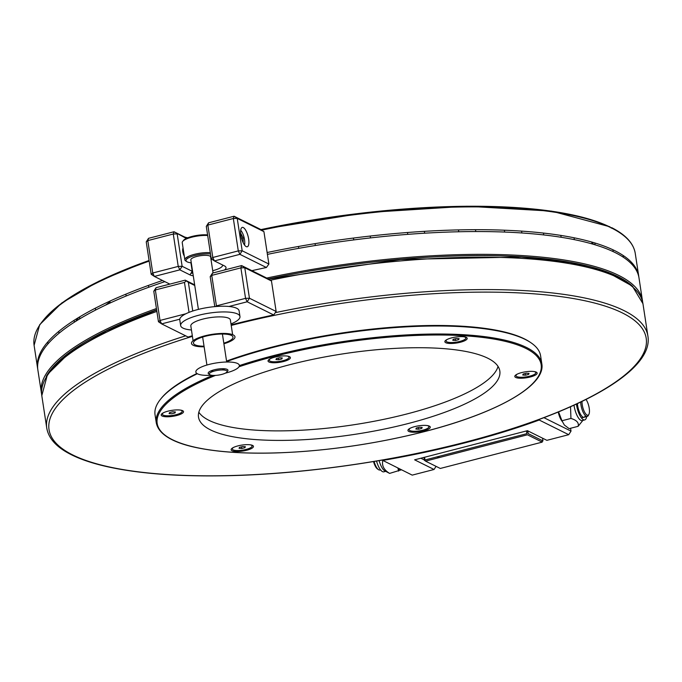 <?xml version="1.0" encoding="UTF-8"?>
<svg xmlns="http://www.w3.org/2000/svg" width="682" height="682" viewBox="0 0 682 682"><rect width="100%" height="100%" fill="white"/><g stroke="black" fill="none" stroke-linecap="round" stroke-linejoin="round"><path stroke-width="1.02" d="M78.703 317.462A267.745 71.457 171.3 0 0 75.634 321.393M593.911 244.454A272.007 72.59 171.3 0 0 591.874 242.869M109.998 301.947A254.028 67.799 171.3 0 0 105.557 305.135M79.82 318.281A266.815 71.209 171.3 0 0 78.907 319.364M642.674 302.237L639.017 278.017A304.07 81.149 171.3 0 0 615.096 252.545A304.07 81.149 171.3 0 0 267.404 254.386M192.827 272.902A304.07 81.149 171.3 0 0 190.832 273.482M164.856 281.649A304.07 81.149 171.3 0 0 37.868 370.011L41.619 394.213M632.93 286.628A303.072 80.885 171.3 0 0 617.824 276.525A303.072 80.885 171.3 0 0 268.435 278.955M156.63 309.833A303.072 80.885 171.3 0 0 46.257 376.404M73.682 349.678A8.431 2.251 -8.7 0 1 73.017 349.857M608.472 272.442A8.431 2.251 -8.7 0 1 608.037 272.519M37.749 369.081A304.07 81.149 -8.7 0 1 37.587 368.152A304.07 81.149 -8.7 0 1 162.512 280.49M267.114 252.528A304.07 81.149 -8.7 0 1 614.388 250.482A304.07 81.149 -8.7 0 1 638.736 276.167A304.07 81.149 -8.7 0 1 638.855 277.097M610.927 227.711L611.737 228.103A3.001 1.014 -105 0 1 611.669 228.129A3.001 1.014 -105 0 1 610.902 227.686L609.324 226.714A303.072 80.885 171.3 0 0 260.882 229.604M611.191 227.643L611.737 228.103A304.07 81.149 171.3 0 1 635.249 253.372L638.736 276.167M542.54 438.176L542.966 440.939L528.192 433.607L527.774 430.845M541.278 441.672L542.437 441.373L542.326 440.623M438.799 456.411L438.995 457.639M542.199 442.132L440.291 468.457L425.517 461.126L527.433 434.792L542.199 442.132M526.478 430.93L526.896 433.65L424.988 459.975L424.571 457.264M437.733 457.972L437.546 456.735M424.008 457.409L424.468 460.41L425.773 461.058M187.831 237.771A19.002 5.072 -8.7 0 1 184.106 236.765L174.004 231.744L148.523 238.325L147.798 240.601L146.238 241.888L148.523 238.325M224.455 270.012A19.002 5.072 171.3 0 0 224.514 265.937L214.412 260.925L239.893 254.335L266.398 267.506L268.878 264.036L242.178 250.771L237.225 218.385L233.329 218.513L234.062 216.228L237.225 218.385L263.925 231.641L260.567 229.391L234.062 216.228L208.581 222.809L207.848 225.094L233.329 218.513L238.291 250.899L212.81 257.481L207.848 225.094L206.288 226.373L211.241 258.768L212.81 257.481L214.412 260.925L211.241 258.768M206.288 226.373L208.581 222.809M222.571 264.974A16.001 4.271 -8.7 0 1 222.605 265.127A16.001 4.271 -8.7 0 1 212.724 270.703M192.605 271.479A16.001 4.271 -8.7 0 1 192.23 271.308L182.128 266.287L179.835 269.85L178.232 266.415L182.128 266.287L177.175 233.9L173.279 234.02L178.232 266.415L152.751 272.996L154.354 276.432L179.835 269.85L189.937 274.872L192.23 271.308L190.926 262.766M239.893 254.335L238.291 250.899L242.178 250.771L239.893 254.335M169.835 284.121L154.354 276.432L151.191 274.283L154.004 275.681M251.871 270.677A304.07 81.149 -8.7 0 1 266.398 267.506M189.937 274.872A19.002 5.072 171.3 0 0 193.27 275.818M248.64 239.015A10 3.419 -104.5 0 1 247.259 246.773A10 3.419 -104.5 0 1 241.445 237.941A10 3.419 -104.5 0 1 242.255 227.404A10 3.419 -104.5 0 1 248.64 239.015M268.878 264.036L263.925 231.641M146.238 241.888L151.191 274.283L152.751 272.996L147.798 240.601L173.279 234.02L174.004 231.744L186.297 238.427M184.276 256.031A4.919 1.679 -104.5 0 1 182.793 251.649A4.919 1.679 -104.5 0 1 183.066 248.146L184.856 259.825A15.899 4.245 171.3 0 0 186.288 261.24M424.4 459.983L420.845 458.227M417.546 453.351L417.614 453.811M539.573 419.311L539.198 420.027L568.72 434.69L546.879 440.333L527.45 430.683L414.622 459.83L434.05 469.48L412.209 475.124L382.125 460.086M539.198 420.027A304.07 81.149 -8.7 0 1 382.687 460.461L382.781 460.563C381.673 465.721 383.957 470 389.627 473.402L384.887 470.921A12.753 4.365 75.5 0 1 379.098 460.606M570.57 428.27L571.013 431.126L543.929 417.682M568.72 434.69L571.013 431.126M524.756 424.571L524.833 425.108M531.755 422.141A10.503 3.589 75.5 0 0 531.917 422.652M562.164 421.365A10.503 3.589 -104.5 0 1 558.251 412.022M382.858 459.966L383.557 460.307M434.05 469.48L436.062 466.36M397.222 457.358A10.503 3.589 75.5 0 0 397.376 457.81M192.759 311.018L188.36 282.305L194.745 285.477M185.871 313.763L160.014 320.446L155.351 289.961L153.782 291.24L158.454 321.725L161.267 323.123M210.201 276.67L212.494 273.107L211.761 275.383L240.882 267.864L245.546 298.349L216.433 305.868L211.761 275.383L210.201 276.67L214.787 306.619M188.36 282.305L185.197 280.157L156.076 287.676L155.351 289.961L184.464 282.433L189.042 312.356M194.651 284.854L185.197 280.157M215.606 306.55L216.433 305.868L216.706 306.465M228.982 306.474L247.148 301.785L273.661 314.948L276.142 311.478L249.442 298.222L244.778 267.736L271.47 280.993L268.12 278.742L241.607 265.579L244.778 267.736L240.882 267.864L241.607 265.579L212.494 273.107M186.195 280.941L184.464 282.433M247.148 301.785L245.546 298.349L249.442 298.222L247.148 301.785M192.324 335.749A304.07 81.149 -8.7 0 0 188.13 337.044L161.617 323.882L158.454 321.725L160.014 320.446L161.617 323.882L179.784 319.193M231.13 324.862A304.07 81.149 -8.7 0 1 273.661 314.948M276.142 311.478L271.47 280.993M153.782 291.24L156.076 287.676M180.449 413.122A170.014 45.379 171.3 0 0 180.892 414.093M212.784 375.39A195.018 52.045 171.3 0 0 156.272 422.806L155.044 414.801A195.018 52.045 -8.7 0 1 197.328 373.736M226.629 361.562A195.018 52.045 -8.7 0 1 427.443 326.081A195.018 52.045 -8.7 0 1 540.596 355.799L541.823 363.804A195.018 52.045 171.3 0 0 435.159 334.01A195.018 52.045 171.3 0 0 239.365 365.586M531.039 375.791A195.018 52.045 -8.7 0 1 529.573 377.172M527.374 377.615A194.217 51.832 171.3 0 0 528.755 376.396M530.443 342.415A194.217 51.832 171.3 0 0 226.552 361.059M196.902 373.472A194.217 51.832 171.3 0 0 160.739 398.987M198.837 412.192A152.418 40.681 171.3 0 0 406.924 413.948A152.418 40.681 171.3 0 0 498.039 366.413M462.567 341.605A152.418 40.681 171.3 0 0 460.469 341.239M251.24 448.637A11.304 3.018 171.3 0 0 243.636 444.86A11.304 3.018 171.3 0 0 232.016 450.734A11.304 3.018 171.3 0 0 251.24 448.637M527.314 371.571A11.304 3.018 171.3 0 0 515.694 377.444A11.304 3.018 171.3 0 0 534.927 375.347A11.304 3.018 171.3 0 0 527.314 371.571M268.938 361.989A11.304 3.018 171.3 0 0 283.183 361.613A11.304 3.018 171.3 0 0 289.824 356.857A11.304 3.018 171.3 0 0 278.759 356.345A11.304 3.018 171.3 0 0 268.358 360.147A11.304 3.018 171.3 0 0 268.938 361.989M408.382 423.479A152.418 40.681 171.3 0 0 499.829 371.008A152.418 40.681 171.3 0 0 343.012 353.856A152.418 40.681 171.3 0 0 198.505 417.12A152.418 40.681 171.3 0 0 408.382 423.479M171.012 416.557A11.304 3.018 171.3 0 0 182.631 410.683A11.304 3.018 171.3 0 0 163.407 412.781A11.304 3.018 171.3 0 0 171.012 416.557M447.085 339.491A11.304 3.018 171.3 0 0 454.698 343.268A11.304 3.018 171.3 0 0 466.317 337.394A11.304 3.018 171.3 0 0 447.085 339.491M429.396 426.148A11.304 3.018 171.3 0 0 410.163 428.245A11.304 3.018 171.3 0 0 417.776 432.021A11.304 3.018 171.3 0 0 429.396 426.148M230.985 323.933A29.999 8.005 171.3 0 0 239.97 316.516A29.999 8.005 171.3 0 0 208.334 313.26A29.999 8.005 171.3 0 0 180.653 325.595A29.999 8.005 171.3 0 0 191.437 329.986M239.97 316.516L239.092 310.804A29.999 8.005 171.3 0 0 207.464 307.548A29.999 8.005 171.3 0 0 179.775 319.884L180.653 325.595M214.719 370.957A9.002 2.404 -8.7 0 1 227.055 371.733A9.002 2.404 -8.7 0 1 212.869 375.398A9.002 2.404 -8.7 0 1 214.719 370.957M191.275 262.792A14.902 3.981 -8.7 0 1 194.924 255.494A14.902 3.981 -8.7 0 1 210.508 253.977M212.068 259.322A14.902 3.981 -8.7 0 1 211.053 259.774M213.065 272.953L210.602 256.858A10 2.668 171.3 0 0 196.834 256.441A10 2.668 171.3 0 0 190.832 259.885L198.411 309.389M227.106 371.562A10 2.668 171.3 0 0 227.95 370.232A10 2.668 171.3 0 0 214.182 369.815A10 2.668 171.3 0 0 208.18 373.259A10 2.668 171.3 0 0 209.383 374.273M207.592 234.923A14.902 3.981 171.3 0 0 192.009 236.441A14.902 3.981 171.3 0 0 183.177 240.891M183.074 248.171L182.23 242.673A15.899 4.245 -8.7 0 1 191.77 237.2A15.899 4.245 -8.7 0 1 207.686 235.512M210.312 252.664A15.899 4.245 171.3 0 0 194.396 254.343A15.899 4.245 171.3 0 0 184.856 259.825M185.359 258.487L188.42 256.415M373.523 461.543A9.002 3.078 75.5 0 0 377.461 468.952L378.484 469.651A10 3.419 -104.5 0 1 374.12 461.45M380.513 469.838L379.857 470.009A10 3.419 -104.5 0 1 378.484 469.651M580.68 402.082A10 3.419 75.5 0 0 583.084 412.056A10 3.419 75.5 0 0 587.321 416.412A10 3.419 75.5 0 0 588.353 415.432L588.907 414.332A9.002 3.078 -104.5 0 1 584.61 412.184A9.002 3.078 -104.5 0 1 582.002 401.442M586.026 399.464A9.002 3.078 -104.5 0 1 589.316 413.002A9.002 3.078 -104.5 0 1 588.907 414.332M240.703 230.303A8.798 3.009 -104.5 0 1 244.488 244.983M240.644 233.125L243.116 237.89L243.21 242.826M241.539 238.299L243.116 237.89M427.188 425.551A10 2.668 -8.7 0 1 421.382 430.513A10 2.668 -8.7 0 1 409.2 429.31A10 2.668 -8.7 0 1 410.428 428.117M419.43 427.247L422.175 427.418L421.766 428.398L418.62 429.217L415.875 429.046L416.276 428.057L419.43 427.247M418.62 429.217L418.364 427.52M534.057 371.537A10 2.668 -8.7 0 1 532.744 375.194A10 2.668 -8.7 0 1 519.974 377.223A10 2.668 -8.7 0 1 517.297 374.103M523.145 374.051L526.291 373.233L529.044 373.404L528.635 374.392L525.49 375.202L522.744 375.032L523.145 374.051M528.635 374.392L528.482 373.369M525.49 375.202L525.234 373.506M464.11 336.797A10 2.668 -8.7 0 1 459.847 341.409A10 2.668 -8.7 0 1 448.568 342.33A10 2.668 -8.7 0 1 447.349 339.363M452.797 340.301L453.198 339.312L456.352 338.494L459.097 338.664L458.688 339.653L455.542 340.471L452.797 340.301M455.542 340.471L455.286 338.775M287.293 356.072A10 2.668 -8.7 0 1 288.955 357.683A10 2.668 -8.7 0 1 276.031 361.758A10 2.668 -8.7 0 1 270.541 358.638M278.725 359.746L275.98 359.576L276.38 358.587L279.535 357.769L282.28 357.939L281.879 358.928L278.725 359.746L278.469 358.05M281.879 358.928L281.717 357.905M180.423 410.087A10 2.668 -8.7 0 1 179.008 413.786A10 2.668 -8.7 0 1 166.127 415.756A10 2.668 -8.7 0 1 163.671 412.653M175.01 412.942L171.855 413.752L169.11 413.582L169.52 412.601L172.665 411.783L175.41 411.954L175.01 412.942L174.848 411.919M250.371 444.826A10 2.668 -8.7 0 1 248.956 448.517A10 2.668 -8.7 0 1 236.066 450.495A10 2.668 -8.7 0 1 233.611 447.383M245.358 446.693L244.957 447.673L241.803 448.492L239.058 448.321L239.459 447.332L242.613 446.522L245.358 446.693M244.957 447.673L244.795 446.659M241.803 448.492L241.547 446.795M385.671 471.347L383.821 471.825A12.753 4.365 -104.5 0 1 376.541 461.041M401.476 469.787L389.627 473.402M400.027 469.071L398.297 469.523M398.603 471.083L397.904 468.014M576.452 404.076A12.753 4.365 75.5 0 0 584.73 419.916A12.753 4.365 75.5 0 0 586.665 416.583M577.432 403.616A10 3.419 75.5 0 0 580.987 415.057A10 3.419 75.5 0 0 585.352 415.568M584.73 419.916L582.232 420.564A12.753 4.365 -104.5 0 1 574.005 405.202M582.888 420.393L578.106 426.327C579.112 422.823 576.716 420.189 570.936 418.433L570.536 406.77M558.567 411.894L561.968 420.751L564.329 425.014L569.138 428.646L578.106 426.327M561.968 420.751L570.936 418.433M211.556 375.253A22.003 5.874 -8.7 0 1 199.349 368.05A22.003 5.874 -8.7 0 1 234.267 362.509A22.003 5.874 -8.7 0 1 226.151 372.943A22.003 5.874 -8.7 0 1 225.324 373.148M224.77 368.809A8.38 2.234 -8.7 0 1 222.076 369.959M213.705 371.247A8.38 2.234 -8.7 0 1 210.789 370.948M193.083 340.719L190.832 325.987A20 5.337 -8.7 0 1 209.792 317.684A20 5.337 -8.7 0 1 230.371 319.935L232.63 334.666M223.815 343.174A20 5.337 171.3 0 0 232.997 337.087A20 5.337 171.3 0 0 212.417 334.836A20 5.337 171.3 0 0 193.458 343.14A20 5.337 171.3 0 0 204.037 346.2M223.901 343.771A22.003 5.874 171.3 0 0 229.57 333.873A22.003 5.874 171.3 0 0 195.768 339.048A22.003 5.874 171.3 0 0 204.131 346.797M642.504 300.813A304.07 81.149 171.3 0 0 618.583 275.34A304.07 81.149 171.3 0 0 266.73 278.06M156.434 308.554A304.07 81.149 171.3 0 0 41.363 392.806M610.902 227.686A304.07 81.149 171.3 0 0 261.683 230.141M149.17 261.104A304.07 81.149 171.3 0 0 34.1 345.356L37.587 368.152M38.891 356.285A304.07 81.149 171.3 0 0 39.556 357.138M633.561 266.244A304.07 81.149 171.3 0 0 633.945 265.23M632.564 265.059A303.072 80.885 171.3 0 0 632.956 263.985M149.077 260.481A303.072 80.885 171.3 0 0 42.872 320.83M39.462 354.802A303.072 80.885 171.3 0 0 40.153 355.714M186.459 238.359L184.106 236.765M185.666 335.825A304.07 81.149 171.3 0 0 46.751 428.057L41.798 395.662A304.07 81.149 -8.7 0 1 156.869 311.41M270.353 280.242A304.07 81.149 -8.7 0 1 642.947 303.678L632.316 286.082L607.577 272.34L570.075 262.553L521.483 257.02L400.752 259.458L268.665 279.108M642.947 303.678L647.9 336.064A304.07 81.149 171.3 0 0 275.306 312.637M231.215 325.433A302.075 80.621 -8.7 0 1 622.657 313.072A302.075 80.621 -8.7 0 1 464.988 442.251A302.075 80.621 -8.7 0 1 81.84 458.935A302.075 80.621 -8.7 0 1 192.418 336.354M238.981 366.771A194.217 51.832 -8.7 0 1 517.127 344.785A194.217 51.832 -8.7 0 1 424.63 431.544A194.217 51.832 -8.7 0 1 189.127 445.772A194.217 51.832 -8.7 0 1 215.486 375.398M574.039 237.779L574.321 239.638M591.746 242.05L592.036 243.909M504.382 230.201L504.671 232.059M521.585 231.113L521.866 232.971M458.466 229.902L458.747 231.761M475.49 229.689L475.772 231.548M407.495 232.502L407.776 234.361M424.375 231.334L424.656 233.193M353.464 238.061L353.745 239.919M370.207 236.049L370.497 237.907M298.452 246.483L298.733 248.342M315.075 243.645L315.357 245.503M148.463 285.408L148.753 287.267M79.606 316.908L79.896 318.767M95.335 308.196L95.616 310.046M58.729 331.426L59.019 333.276M74.091 320.335L74.381 322.194M47.714 342.006L48.004 343.864M623.118 255.435L623.399 257.293M594.815 242.954L595.096 244.812M612.922 249.774L613.203 251.632M611.72 227.669C625.744 234.796 633.578 243.363 635.249 253.372M109.87 301.129L110.16 302.987M125.863 294.164L126.144 296.022M543.435 233.073L543.725 234.923M560.851 235.409L561.141 237.268M34.1 345.356L39.701 324.683L61.747 302.996L98.873 281.206L149.068 260.422M260.839 229.578L365.68 212.639L466.71 206.228L551.567 211.13L609.981 226.799M41.798 395.662L47.493 374.418L69.607 352.585L106.648 330.796L156.664 310.046M647.9 336.064C653.978 371.017 577.62 413.335 465.201 442.286C389.32 462.004 299.884 474.45 224.651 475.772C177.277 476.616 137.96 473.555 106.69 466.573C91.013 463.027 78.251 458.56 68.405 453.18C55.66 446.258 48.439 437.878 46.751 428.057M156.272 422.806C158.838 436.028 177.03 443.743 197.661 447.869C218.607 452.115 244.625 453.803 275.716 452.942C325.502 451.237 375.168 444.11 424.716 431.553C496.931 413.053 545.856 385.569 541.823 363.804M202.639 337.053L206.919 365.041M222.409 334.027L226.697 362.014M587.321 416.412L581.422 417.93M527.911 431.757L526.657 432.081"/></g></svg>
